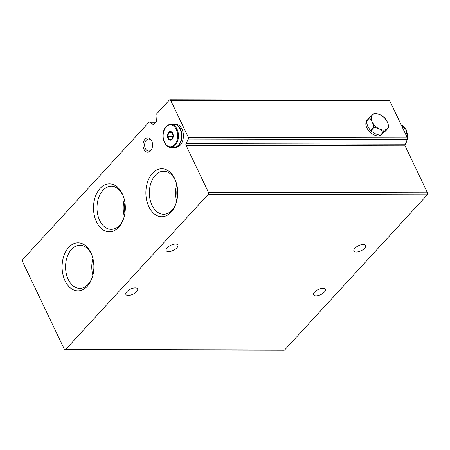 <?xml version="1.0" encoding="UTF-8"?>
<svg xmlns="http://www.w3.org/2000/svg" width="450" height="450" viewBox="0 0 450 450"><rect width="100%" height="100%" fill="white"/><g stroke="black" fill="none" stroke-linecap="round" stroke-linejoin="round"><path stroke-width="0.67" d="M124.942 202.545A20.385 13.506 -89.9 0 0 124.92 213.171M152.123 141.969A6.053 4.011 -89.9 0 0 151.914 141.497A6.053 4.011 -89.9 0 0 148.674 138.988A6.053 4.011 -89.9 0 0 145.097 142.279A6.053 4.011 -89.9 0 0 145.406 148.579A6.053 4.011 -89.9 0 0 148.646 151.088A6.053 4.011 -89.9 0 0 152.106 148.118M177.311 187.453A20.385 13.506 -89.9 0 0 177.289 198.079M93.521 261.557A20.385 13.506 -89.9 0 0 93.499 272.183M186.058 145.378A1.44 0.956 -89.9 0 1 186.064 143.679A432.202 286.386 -89.9 0 0 188.331 138.999A1.44 0.956 -89.9 0 0 188.336 137.317L170.702 100.356A1.44 0.956 -89.9 0 0 169.931 99.759A1.44 0.956 -89.9 0 0 169.369 100.029L156.409 114.126A1.44 0.956 -89.9 0 0 156.015 115.442L156.369 120.735A1.44 0.956 -89.9 0 1 155.976 122.051L153.962 124.239A1.44 0.956 -89.9 0 1 153.405 124.515A1.44 0.956 -89.9 0 1 153.011 124.386L149.799 122.203A1.44 0.956 -89.9 0 0 149.406 122.079A1.44 0.956 -89.9 0 0 148.849 122.349L22.719 259.537A1.44 0.956 -89.9 0 0 22.5 261.551L64.294 349.166A1.44 0.956 -89.9 0 0 65.064 349.768A1.44 0.956 -89.9 0 0 65.621 349.493L208.243 194.366A1.44 0.956 -89.9 0 0 208.463 192.352L186.058 145.378L405.096 145.856L427.5 192.831A1.44 0.956 -89.9 0 1 427.281 194.844L284.659 349.971A1.44 0.956 -89.9 0 1 284.102 350.241L65.064 349.768M314.634 292.084A6.486 2.846 -25.5 0 1 320.726 288.619A6.486 2.846 -25.5 0 1 325.344 289.305A6.486 2.846 -25.5 0 1 320.715 294.666A6.486 2.846 -25.5 0 1 313.639 294.885A6.486 2.846 -25.5 0 1 314.634 292.084M167.197 247.838A6.486 2.846 -25.5 0 1 173.289 244.367A6.486 2.846 -25.5 0 1 177.902 245.053A6.486 2.846 -25.5 0 1 173.278 250.414A6.486 2.846 -25.5 0 1 166.202 250.639A6.486 2.846 -25.5 0 1 167.197 247.838M126.889 291.673A6.486 2.846 -25.5 0 1 132.981 288.208A6.486 2.846 -25.5 0 1 137.599 288.894A6.486 2.846 -25.5 0 1 132.969 294.255A6.486 2.846 -25.5 0 1 125.893 294.474A6.486 2.846 -25.5 0 1 126.889 291.673M354.943 248.243A6.486 2.846 -25.5 0 1 361.035 244.778A6.486 2.846 -25.5 0 1 365.647 245.464A6.486 2.846 -25.5 0 1 361.024 250.824A6.486 2.846 -25.5 0 1 353.947 251.044A6.486 2.846 -25.5 0 1 354.943 248.243M186.064 143.679L405.101 144.157A1.44 0.956 -89.9 0 0 405.096 145.856M405.101 144.157A432.202 286.386 -89.9 0 0 407.368 139.477A1.44 0.956 -89.9 0 0 407.368 137.796L389.739 100.834A1.44 0.956 -89.9 0 0 388.969 100.232L169.931 99.759M151.672 140.816A7.206 4.776 -89.9 0 0 144.45 139.905A7.206 4.776 -89.9 0 0 144.939 150.812A7.206 4.776 -89.9 0 0 152.01 148.399A7.206 4.776 -89.9 0 0 152.027 141.688A7.206 4.776 -89.9 0 0 151.672 140.816M174.701 178.684A24.002 15.908 -89.9 0 0 150.643 175.635A24.002 15.908 -89.9 0 0 152.274 211.995A24.002 15.908 -89.9 0 0 175.838 203.951A24.002 15.908 -89.9 0 0 175.888 181.575A24.002 15.908 -89.9 0 0 174.701 178.684M122.332 193.776A24.002 15.908 -89.9 0 0 98.274 190.727A24.002 15.908 -89.9 0 0 99.9 227.081A24.002 15.908 -89.9 0 0 123.463 219.043A24.002 15.908 -89.9 0 0 123.514 196.661A24.002 15.908 -89.9 0 0 122.332 193.776M90.911 252.787A24.002 15.908 -89.9 0 0 66.853 249.744A24.002 15.908 -89.9 0 0 68.484 286.099A24.002 15.908 -89.9 0 0 92.047 278.055A24.002 15.908 -89.9 0 0 92.093 255.679A24.002 15.908 -89.9 0 0 90.911 252.787M92.919 258.491A21.538 14.271 -89.9 0 0 92.886 275.248M92.295 256.275A21.538 14.271 -89.9 0 0 91.434 254.239A21.538 14.271 -89.9 0 0 79.892 245.301A21.538 14.271 -89.9 0 0 65.571 266.811A21.538 14.271 -89.9 0 0 79.796 288.377A21.538 14.271 -89.9 0 0 92.25 277.464M124.341 199.479A21.538 14.271 -89.9 0 0 124.307 216.231M123.716 197.257A21.538 14.271 -89.9 0 0 122.856 195.221A21.538 14.271 -89.9 0 0 111.313 186.289A21.538 14.271 -89.9 0 0 96.992 207.793A21.538 14.271 -89.9 0 0 111.218 229.365A21.538 14.271 -89.9 0 0 123.666 218.447M176.715 184.388A21.538 14.271 -89.9 0 0 176.676 201.139M176.085 182.171A21.538 14.271 -89.9 0 0 175.224 180.129A21.538 14.271 -89.9 0 0 163.682 171.197A21.538 14.271 -89.9 0 0 149.366 192.707A21.538 14.271 -89.9 0 0 163.592 214.273A21.538 14.271 -89.9 0 0 176.04 203.355M168.705 132.345A4.32 2.863 90.1 0 1 173.227 135.411A4.32 2.863 90.1 0 1 169.2 139.793A4.32 2.863 90.1 0 1 168.705 132.345M167.704 136.271L168.84 132.48L171.579 132.058L173.188 135.428L172.058 139.224L169.312 139.646L167.704 136.271L173.076 136.373M170.837 124.324L173.998 124.335A11.526 7.639 90.1 0 1 181.609 135.872A11.526 7.639 90.1 0 1 173.947 147.381L170.786 147.375A11.526 7.639 90.1 0 0 178.447 135.866A11.526 7.639 90.1 0 0 170.837 124.324C169.104 124.341 167.546 125.094 166.151 126.585C160.088 132.452 163.507 147.999 170.786 147.375M174.161 124.335A11.526 7.639 90.1 0 1 174.324 124.335A11.526 7.639 90.1 0 1 181.935 135.877A11.526 7.639 90.1 0 1 174.274 147.386A11.526 7.639 90.1 0 1 174.111 147.381M174.324 124.335L175.798 124.335A11.526 7.639 90.1 0 1 183.409 135.877A11.526 7.639 90.1 0 1 175.748 147.386L174.274 147.386M171.889 132.486L168.84 132.48M173.149 135.894L173.031 136.282M369.619 117.821A11.526 6.992 -137.4 0 1 369.636 117.529L366.193 121.275A11.526 6.992 -137.4 0 0 366.176 121.573L369.619 117.821L372.223 121.86A10.086 6.12 -137.4 0 1 372.623 114.789L369.636 117.529M373.939 126.872A11.526 6.992 -137.4 0 0 374.237 127.17L379.378 128.953A10.086 6.12 -137.4 0 1 372.223 121.86L373.939 126.872L370.491 130.618L367.886 126.585L366.176 121.573M389.025 127.198A11.526 6.992 -137.4 0 0 389.042 126.906L387.332 121.894A10.086 6.12 -137.4 0 1 386.933 128.97L389.025 127.198L385.582 130.95L380.498 135.456A11.526 6.992 -137.4 0 1 380.183 135.456L375.041 133.672L370.789 130.916A11.526 6.992 -137.4 0 1 370.491 130.618M380.177 114.806A10.086 6.12 -137.4 0 1 387.332 121.894L384.728 117.855A11.526 6.992 -137.4 0 0 384.429 117.562L380.177 114.806L375.03 113.023A11.526 6.992 -137.4 0 0 374.715 113.023L372.623 114.789A10.086 6.12 -137.4 0 1 380.177 114.806M374.237 127.17L370.789 130.916M383.631 131.709A11.526 6.992 -137.4 0 0 383.946 131.709L386.933 128.97A10.086 6.12 -137.4 0 1 379.378 128.953L383.631 131.709L380.183 135.456M383.946 131.709L380.498 135.456M382.736 133.56L381.774 134.606A10.086 6.12 -137.4 0 1 370.952 132.924A10.086 6.12 -137.4 0 1 366.266 121.95M65.621 349.493L284.659 349.971M208.243 194.366L427.281 194.844M208.463 192.352L427.5 192.831M188.331 138.999L407.368 139.477M188.336 137.317L407.368 137.796M170.702 100.356L389.739 100.834M153.011 124.386L153.793 124.386M149.799 122.203L155.824 122.22M404.921 144.849A11.526 7.639 -89.9 0 0 406.907 140.445M407.351 137.756A11.526 7.639 -89.9 0 0 401.293 125.049L406.204 129.741L407.503 138.189M166.146 126.973A10.952 7.256 90.1 0 1 177.598 134.741A10.952 7.256 90.1 0 1 167.394 145.839A10.952 7.256 90.1 0 1 166.146 126.973M149.406 122.079L155.936 122.091M407.267 139.697L404.916 145.052"/></g></svg>
